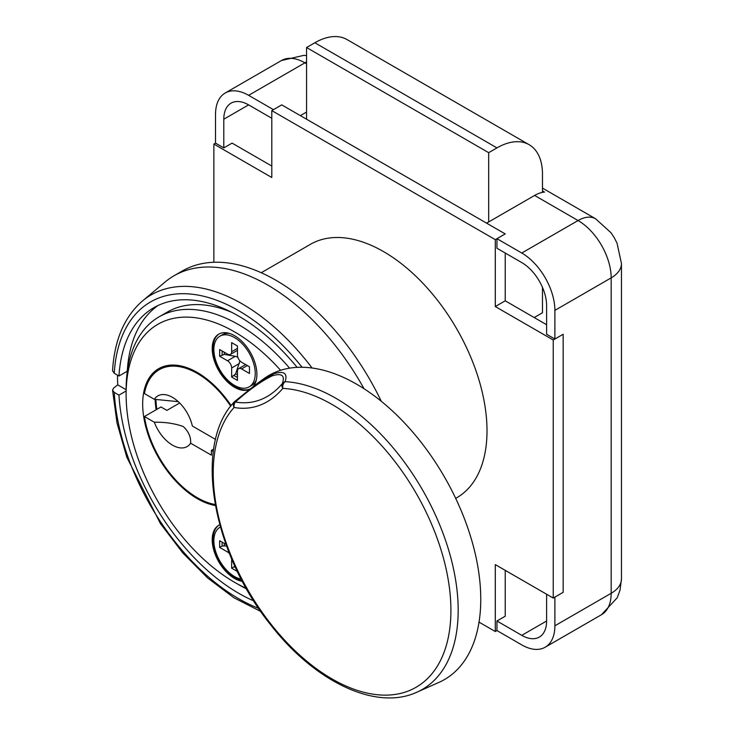 <?xml version="1.0" encoding="UTF-8"?>
<svg xmlns="http://www.w3.org/2000/svg" width="734" height="734" viewBox="0 0 734 734"><rect width="100%" height="100%" fill="white"/><g stroke="black" fill="none" stroke-linecap="round" stroke-linejoin="round"><path stroke-width="1.1" d="M534.609 195.446L486.596 223.154L505.221 233.907L496.946 238.688L521.773 253.028L578.062 220.53L534.609 195.446A35.122 20.277 -60 0 1 544.536 192.097L542.472 190.904M479.027 622.129L495.294 631.515L495.294 564.611L553.234 598.063L563.161 592.329L563.161 334.264L554.886 339.044L546.61 334.264L546.61 305.592A35.122 20.277 -120 0 0 521.773 262.589L496.946 248.248L496.946 238.688M271.8 118.266L248.624 104.879A35.122 20.277 -120 0 0 231.072 103.145A35.122 20.277 -120 0 0 223.797 119.22L223.797 147.892L215.521 143.112L215.521 114.44A46.82 27.03 -120 0 1 225.219 93.007A46.82 27.03 -120 0 1 248.624 95.328L273.461 109.66L281.737 104.879L300.362 115.633L306.564 112.054M495.294 631.515L496.946 630.561L496.946 621.001L521.773 635.341A35.122 20.277 -120 0 0 539.334 637.075A35.122 20.277 -120 0 0 546.61 621.001L546.61 594.237M496.946 630.561L521.773 644.902A46.82 27.03 -120 0 0 545.188 647.214A46.82 27.03 -120 0 0 554.886 625.781L554.886 597.109L563.161 592.329L563.161 334.264L553.234 339.998L495.294 306.555L495.294 239.642L271.8 110.614L271.8 177.518L213.86 144.066L213.86 262.267M554.886 339.044L554.886 310.372A46.82 27.03 -120 0 0 521.773 253.028M505.221 570.346L505.221 616.221L496.946 621.001M271.8 166.049L232.072 143.112L223.797 147.892M553.234 598.063L553.234 339.998M546.61 324.712L505.221 300.812L505.221 253.028M495.294 239.642L505.221 233.907L281.737 104.879L271.8 110.614M495.294 306.555L505.221 300.812M213.86 144.066L215.521 143.112M306.564 119.22L306.564 47.536L488.67 152.672L496.946 147.892A64.381 37.168 -60 0 1 529.131 144.699A64.381 37.168 -60 0 1 542.472 174.178L542.472 192.381M306.564 47.536L314.849 42.755A64.381 37.168 -60 0 1 347.035 39.572L529.131 144.699M542.472 287.352L542.472 312.767L534.196 317.547M488.67 221.962L488.67 152.672M455.695 498.377L456.704 497.79A146.323 84.483 -120 0 0 487.009 430.803A146.323 84.483 -120 0 0 423.142 283.544A146.323 84.483 -120 0 0 310.381 244.349L261.24 272.727M155.947 399.36A76.088 43.93 -120 0 0 156.847 409.352M172.472 445.143A29.268 16.9 -120 0 0 190.629 443.198C191.042 437.106 188.574 431.537 183.234 426.5C174.554 423.426 164.911 422.004 154.323 422.233A29.268 16.9 -120 0 0 172.472 445.143M179.674 402.994L166.893 410.379L160.985 406.966L144.433 416.517A76.088 43.93 -120 0 0 197.308 497.707A76.088 43.93 -120 0 0 215.172 504.497M230.733 406.196A76.088 43.93 -120 0 0 197.308 373.459A76.088 43.93 -120 0 0 159.26 369.688A76.088 43.93 -120 0 0 144.433 393.58L154.323 399.296L178.27 401.654M144.433 416.517L154.323 422.233M215.567 439.427L192.345 426.023A29.268 16.9 -120 0 0 172.472 397.351A29.268 16.9 -120 0 0 154.323 399.296M190.629 443.198L211.383 455.172L211.383 450.392L213.328 451.52M213.677 449.07L211.383 450.392M219.76 524.782A31.608 18.249 -120 0 0 218.75 525.296A31.608 18.249 -120 0 0 213.906 550.619A31.608 18.249 -120 0 0 234.559 578.475A31.608 18.249 -120 0 0 242.385 581.356M219.172 525.067A31.608 18.249 -120 0 0 214.851 550.518A31.608 18.249 -120 0 0 235.385 577.988A31.608 18.249 -120 0 0 242.018 580.658M253.248 386.442A31.608 18.249 -120 0 0 254.221 360.596A31.608 18.249 -120 0 0 234.559 335.704A31.608 18.249 -120 0 0 218.75 334.135A31.608 18.249 -120 0 0 213.906 359.458A31.608 18.249 -120 0 0 234.559 387.313A31.608 18.249 -120 0 0 249.523 389.314M219.172 333.906A31.608 18.249 -120 0 0 214.851 359.357A31.608 18.249 -120 0 0 235.385 386.836A31.608 18.249 -120 0 0 249.863 389.048M231.164 405.627A77.263 44.609 -120 0 0 197.308 372.496A77.263 44.609 -120 0 0 158.682 368.67A77.263 44.609 -120 0 0 146.837 430.583A77.263 44.609 -120 0 0 197.308 498.661A77.263 44.609 -120 0 0 215.365 505.543M156.14 409.765A77.263 44.609 60 0 1 155.131 399.324M258.625 608.358A176.362 101.824 60 0 1 114.256 392.415L112.541 390.121L113.706 387.992L117.752 384.873A183.115 105.724 60 0 1 117.495 375.166L117.495 375.166M158.067 305.491A169.737 97.998 60 0 0 127.239 371.23L118.963 376.01L114.256 373.294L112.541 370.789C114.44 339.952 124.404 316.693 142.433 301.013A182.16 105.173 60 0 1 312.097 368.018M253.725 600.871A169.737 97.998 60 0 1 118.963 395.131L126.12 390.993M246.532 588.888A159.195 91.915 60 0 1 238.697 584.686L234.55 582.291A153.342 88.539 60 0 1 126.12 394.479L126.12 389.708A159.195 91.915 60 0 1 159.095 316.822A159.195 91.915 60 0 1 289.609 368.165M246.193 588.283A153.342 88.539 60 0 1 234.55 582.291M126.12 394.479A153.342 88.539 60 0 1 280.59 370.303M159.095 316.822L167.37 312.051A159.195 91.915 60 0 1 231.816 312.363M117.752 384.873L126.12 389.708M118.963 376.01A169.737 97.998 60 0 1 153.828 307.702A169.737 97.998 60 0 1 297.114 367.367M114.256 392.415L118.963 395.131M142.433 301.013L165.04 282.058A187.289 108.137 60 0 1 364.046 388.736A187.289 108.137 60 0 0 267.662 285.049A187.289 108.137 60 0 0 174.022 275.773L182.298 270.993A187.289 108.137 60 0 1 275.938 280.269A187.289 108.137 60 0 1 381.258 401.269M414.471 693.208A173.059 99.916 -120 0 0 416.912 692.19A173.059 99.916 -120 0 0 438.446 521.865A173.059 99.916 -120 0 0 285.122 381.68A5.854 4.477 93 0 0 282.838 388.387A5.854 4.367 40.2 0 1 282.507 387.8A5.854 4.367 40.2 0 1 282.315 383.607A135.873 78.364 -102.2 0 1 260.708 399.626A135.873 78.364 -102.2 0 1 235.375 401.993L234.898 401.314L256.294 384.185L273.929 373.725C284.058 370.606 287.783 373.257 285.122 381.68A5.854 5.285 -160.1 0 0 283.48 382.469A5.854 5.285 -160.1 0 0 282.315 383.607C285.187 375.514 281.884 372.909 272.387 375.78C261.854 380.744 249.514 389.479 235.375 401.993A5.854 4.652 100 0 0 234.008 406.792A5.854 4.652 100 0 0 234.091 407.48A168.068 97.035 -120 0 0 241.027 577.364A168.068 97.035 -120 0 0 408.462 690.942A168.068 97.035 -120 0 0 423.105 506.065A168.068 97.035 -120 0 0 282.838 388.387A141.112 81.382 77.8 0 1 234.091 407.48A5.854 4.698 -137.8 0 1 234.339 401.856A5.854 4.698 -137.8 0 1 234.908 401.351M256.294 384.185L234.898 401.314A5.854 5.854 0 0 0 234.339 401.856C192.969 444.428 212.062 552.427 270.626 624.79C314.611 681.62 375.955 711.237 416.912 692.19L438.895 682.418A175.591 101.375 -120 0 0 450.648 488.248A175.591 101.375 -120 0 0 276.791 371.643A175.591 101.375 -120 0 0 263.634 378.854L256.349 384.148M219.925 527.324L220.393 527.049A29.268 16.9 -120 0 0 219.925 527.324A29.268 16.9 -120 0 0 213.86 540.719A29.268 16.9 -120 0 0 241.22 579.135M237.394 571.511L231.66 568.199L231.66 559.115A5.854 3.376 -120 0 0 231.65 558.858M229.522 553.702A5.854 3.376 -120 0 0 227.522 551.95L228.586 551.335M226.54 545.949L222.136 545.977L219.659 547.408L227.522 551.95M219.659 547.408L219.659 540.719L225.962 544.362M235.522 567.566L234.146 566.758L231.66 568.199M234.807 565.997L234.146 566.758M222.136 545.977L222.136 542.151M224.32 545.555L224.32 543.408M229.595 333.484A29.268 16.9 -120 0 0 222.402 334.732L219.925 336.163A29.268 16.9 -120 0 0 215.438 359.614A29.268 16.9 -120 0 0 234.559 385.405A29.268 16.9 -120 0 0 249.184 386.855A29.268 16.9 -120 0 0 253.67 363.403A29.268 16.9 -120 0 0 234.559 337.612A29.268 16.9 -120 0 0 219.925 336.163M219.659 356.247L219.659 349.558L227.522 354.1A5.854 3.376 -120 0 0 230.448 354.394A5.854 3.376 -120 0 0 231.66 351.714L231.66 342.631L237.449 345.98L237.449 355.054A5.854 3.376 -120 0 0 241.587 362.229L249.459 366.761L249.459 373.459L241.587 368.918A5.854 3.376 -120 0 0 238.66 368.624A5.854 3.376 -120 0 0 237.449 371.303L237.449 380.386L231.66 377.037L231.66 367.963A5.854 3.376 -120 0 0 227.522 360.789L235.256 356.329L224.32 354.394L219.659 356.247L227.522 360.789M249.184 386.855L251.67 385.414A29.268 16.9 -120 0 0 256.349 379.817M222.136 354.816L222.136 350.999M224.32 354.394L224.32 352.256M235.256 356.329L237.798 357.183M239.926 360.862L235.596 373.927L231.66 377.037M237.449 377.515L234.146 375.606M237.449 375.001L235.596 373.927M306.564 63.785L304.913 62.83L248.624 95.328M554.886 625.781L611.174 593.283L611.174 277.874L554.886 310.372M611.174 277.874A46.82 27.03 -120 0 0 578.062 220.53A35.122 20.277 -60 0 1 595.623 218.787L611.027 232.77L614.33 237.834L617.037 243.165L621.459 263.543A35.122 20.277 180 0 1 611.174 277.874M306.564 61.94A35.122 20.277 -60 0 0 304.913 62.83A46.82 27.03 -120 0 0 281.498 60.509L225.219 93.007M601.476 614.716A46.82 27.03 -120 0 0 611.174 593.283A35.122 20.277 180 0 0 621.459 578.952L620.019 590.2L617.193 597.797L601.476 614.716L545.188 647.214M546.61 621.001L521.773 635.341M223.797 119.22L248.624 104.879M314.849 42.755L496.946 147.892M114.256 373.294A176.362 101.824 60 0 1 302.069 367.266M239.394 363.495L231.66 367.963M231.66 351.714L237.449 348.366M247.386 365.569L241.587 368.918M621.459 263.543L621.459 578.952M542.472 188.106L595.623 218.787M281.498 60.509L303.913 55.344L306.564 55.61M165.967 365.816L159.26 369.688M112.541 390.121L117.027 423.041L126.808 457.19L160.37 523.498L182.729 552.849L207.603 577.961L233.963 597.788L260.763 611.468M245.67 364.578L238.66 368.624M237.449 350.347L230.448 354.394"/></g></svg>
